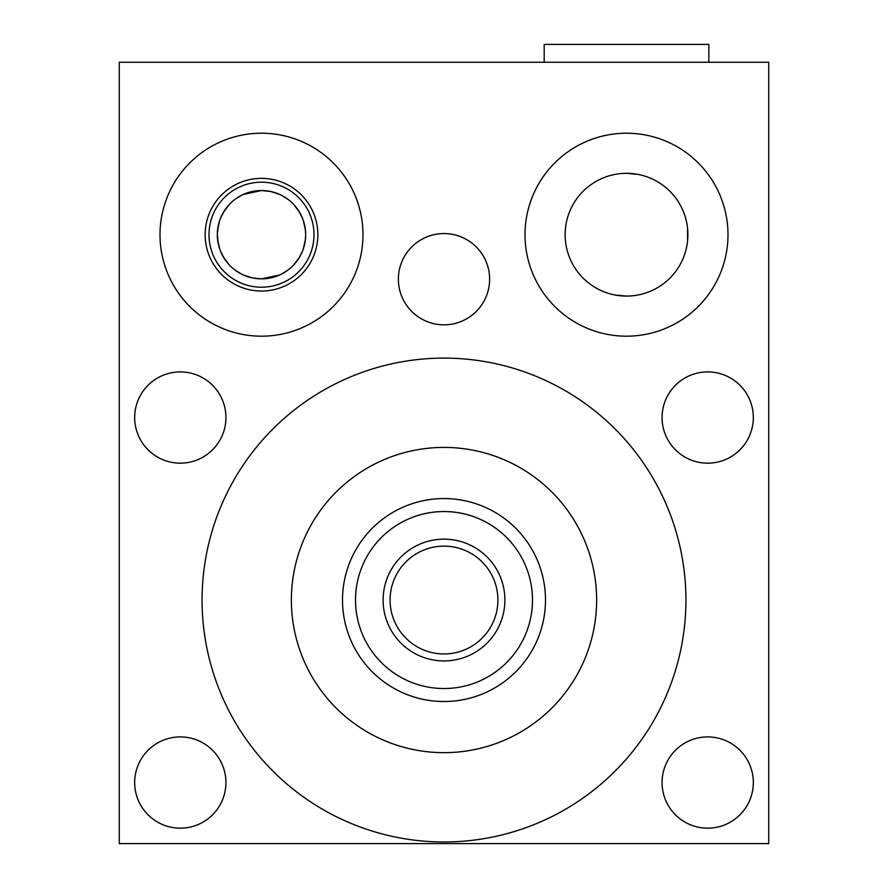<?xml version="1.0" encoding="UTF-8"?>
<svg xmlns="http://www.w3.org/2000/svg" width="888" height="888" viewBox="0 0 888 888"><rect width="100%" height="100%" fill="white"/><g stroke="black" fill="none" stroke-linecap="round" stroke-linejoin="round"><path stroke-width="1.33" d="M119.258 62.26L768.742 62.26L768.742 843.6L119.258 843.6L119.258 62.26M707.692 736.918A45.632 45.632 0 0 1 753.324 782.55A45.632 45.632 0 0 1 707.692 828.171A45.632 45.632 0 0 1 662.071 782.55A45.632 45.632 0 0 1 707.692 736.918M180.308 736.918A45.632 45.632 0 0 1 225.929 782.55A45.632 45.632 0 0 1 180.308 828.171A45.632 45.632 0 0 1 134.676 782.55A45.632 45.632 0 0 1 180.308 736.918M707.692 371.906A45.632 45.632 0 0 1 753.324 417.538A45.632 45.632 0 0 1 707.692 463.159A45.632 45.632 0 0 1 662.071 417.538A45.632 45.632 0 0 1 707.692 371.906M180.308 371.906A45.632 45.632 0 0 1 225.929 417.538A45.632 45.632 0 0 1 180.308 463.159A45.632 45.632 0 0 1 134.676 417.538A45.632 45.632 0 0 1 180.308 371.906M444 233.566A45.632 45.632 0 0 1 489.632 279.187A45.632 45.632 0 0 1 444 324.819A45.632 45.632 0 0 1 398.368 279.187A45.632 45.632 0 0 1 444 233.566M626.506 133.222A101.487 101.487 0 0 1 727.994 234.698A101.487 101.487 0 0 1 626.506 336.186A101.487 101.487 0 0 1 525.019 234.698A101.487 101.487 0 0 1 626.506 133.222M261.494 133.222A101.487 101.487 0 0 1 362.981 234.698A101.487 101.487 0 0 1 261.494 336.186A101.487 101.487 0 0 1 160.007 234.698A101.487 101.487 0 0 1 261.494 133.222M685.936 600.044A241.936 241.936 0 0 0 444 358.108A241.936 241.936 0 0 0 202.064 600.044A241.936 241.936 0 0 0 444 841.979A241.936 241.936 0 0 0 685.936 600.044M444 752.669A152.636 152.636 0 0 1 291.364 600.044A152.636 152.636 0 0 1 444 447.408A152.636 152.636 0 0 1 596.636 600.044A152.636 152.636 0 0 1 444 752.669M444.422 498.557L451.104 498.812M457.609 499.478L463.092 500.366M470.018 501.953L467.354 501.276M463.059 500.366L457.564 499.467M451.082 498.801L444 498.557A101.487 101.487 0 0 0 342.513 600.044A101.487 101.487 0 0 0 444 701.52L436.918 701.276M457.598 700.61L463.081 699.711L457.609 700.61M542.257 625.418L541.935 626.65L542.257 625.418M541.813 627.095L540.903 630.169L541.813 627.095M536.652 641.436L536.052 642.768M526.984 658.452L526.173 659.584M518.548 668.897L516.339 671.217L518.548 668.897M516.017 671.55L515.107 672.449L516.017 671.55M526.173 659.595L526.839 658.652M535.975 642.923L536.663 641.436M542.257 574.658L541.935 573.426L542.257 574.658M541.813 572.982L540.903 569.907L541.813 572.982M536.652 558.641L536.152 557.542M518.548 531.179L516.339 528.86L518.548 531.179M516.017 528.538L515.107 527.639L516.017 528.538M536.663 558.652L536.075 557.353M430.436 700.61L424.941 699.722M420.646 698.801L417.982 698.135M417.86 698.101L416.849 697.824M430.403 499.467L424.919 500.366L430.391 499.478M372.893 672.449L371.983 671.55L372.893 672.449M371.661 671.217L369.452 668.897L371.661 671.217M361.827 659.584L360.983 658.419L361.827 659.584M351.926 642.723L351.337 641.436M347.097 630.169L346.187 627.095L347.097 630.169M346.065 626.65L345.743 625.418L346.065 626.65M351.348 641.436L351.848 642.546M345.743 574.658L346.065 573.426L345.743 574.658M346.187 572.982L347.097 569.907L346.187 572.982M351.348 558.641L351.948 557.32M369.452 531.179L371.661 528.871L369.452 531.179M371.983 528.538L372.893 527.639L371.983 528.538M352.025 557.165L351.337 558.652M444 701.52A101.487 101.487 0 0 0 545.487 600.044A101.487 101.487 0 0 0 444 498.557A101.487 101.487 0 0 1 545.487 600.044A101.487 101.487 0 0 1 444 701.52A101.487 101.487 0 0 1 342.513 600.044A101.487 101.487 0 0 1 444 498.557M444 546.131A53.913 53.913 0 0 0 390.087 600.044A53.913 53.913 0 0 0 444 653.945A53.913 53.913 0 0 0 497.913 600.044A53.913 53.913 0 0 0 444 546.131M565.134 234.698A61.372 61.372 0 0 1 626.506 173.327A61.372 61.372 0 0 1 687.889 234.698A61.372 61.372 0 0 1 626.506 296.081A61.372 61.372 0 0 1 565.134 234.698M270.907 191.553L261.494 190.532L243.323 194.45M241.37 195.382L235.542 198.968M228.893 204.906L223.51 212.177M219.647 220.568L217.582 229.981M217.604 239.671L219.725 249.04M223.598 257.387L228.982 264.591M235.62 270.496L241.669 274.17M243.612 275.091L252.347 277.911L261.494 278.865L279.609 274.98M238.805 272.594L235.897 270.696M230.225 265.889L229.481 265.135M224.364 258.619L220.557 251.271M218.159 243.245L217.327 234.676M217.327 234.499L218.171 226.107M220.568 218.082L224.398 210.745M229.515 204.24L230.225 203.519M235.931 198.69L238.595 196.936M243.634 194.306L252.359 191.486M270.64 277.911L279.343 275.102M292.763 265.889L293.506 265.135M299.201 257.698L302.431 251.271M305.239 240.726L305.661 234.676M305.661 234.499L305.283 228.993M302.408 218.082L299.278 211.832M293.473 204.24L292.763 203.519M279.309 194.294L270.64 191.497M271.251 191.63L279.665 194.45M281.618 195.382L287.446 198.968M294.095 204.906L299.478 212.177M303.341 220.568L305.405 229.981M305.372 239.671L303.263 249.04M299.389 257.387L294.006 264.591M287.368 270.496L281.318 274.17M261.494 190.532A44.167 44.167 0 0 1 305.661 234.698A44.167 44.167 0 0 1 261.494 278.865A44.167 44.167 0 0 1 217.327 234.698A44.167 44.167 0 0 1 261.494 190.532M261.494 182.195A52.503 52.503 0 0 0 208.991 234.698A52.503 52.503 0 0 0 261.494 287.201A52.503 52.503 0 0 0 313.997 234.698A52.503 52.503 0 0 0 261.494 182.195M708.835 62.26L708.835 44.4L544.189 44.4L544.189 62.26M626.506 296.081L615.451 295.071M687.534 228.116L687.601 240.559M615.717 174.281L614.918 174.425M626.506 173.327L637.584 174.337M205.15 234.698A56.344 56.344 0 0 1 261.494 178.355A56.344 56.344 0 0 1 317.837 234.698A56.344 56.344 0 0 1 261.494 291.042A56.344 56.344 0 0 1 205.15 234.698M444 539.149A60.895 60.895 0 0 0 383.105 600.044A60.895 60.895 0 0 0 444 660.927A60.895 60.895 0 0 0 504.895 600.044A60.895 60.895 0 0 0 444 539.149M444 688.533A88.489 88.489 0 0 1 355.511 600.044A88.489 88.489 0 0 1 444 511.544A88.489 88.489 0 0 1 532.489 600.044A88.489 88.489 0 0 1 444 688.533"/></g></svg>
